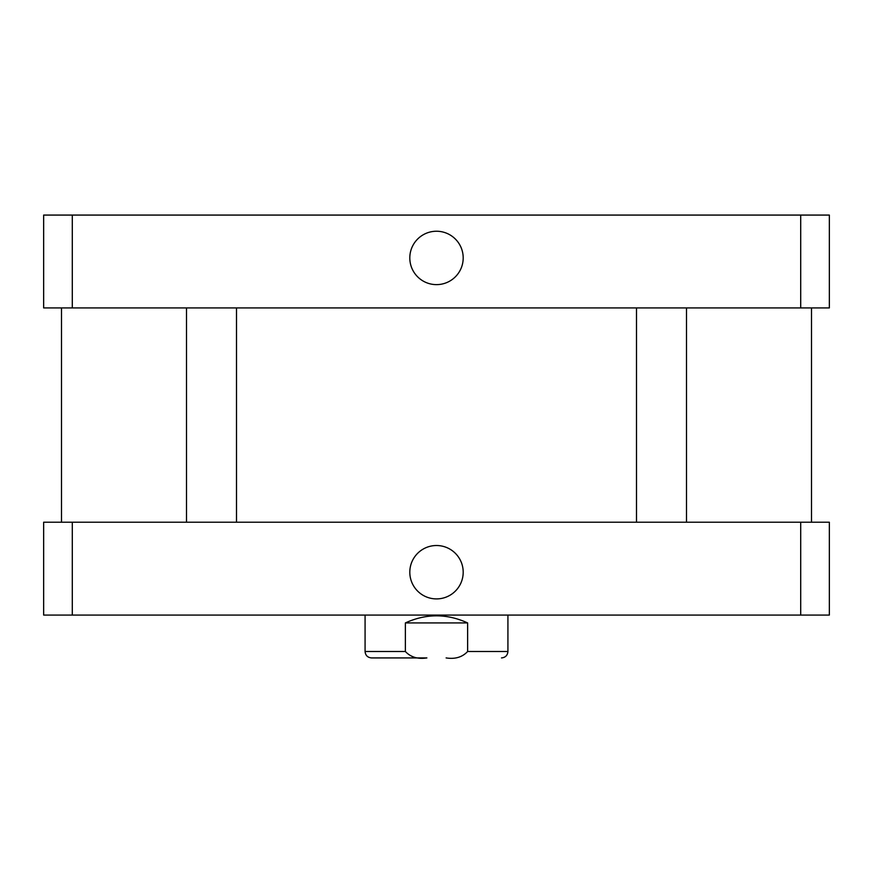 <?xml version="1.0" encoding="UTF-8"?>
<svg xmlns="http://www.w3.org/2000/svg" width="873" height="873" viewBox="0 0 873 873"><rect width="100%" height="100%" fill="white"/><g stroke="black" fill="none" stroke-linecap="round" stroke-linejoin="round"><path stroke-width="1.31" d="M409.808 257.928A26.692 26.692 0 0 1 449.846 234.815A26.692 26.692 0 0 1 449.846 281.051A26.692 26.692 0 0 1 409.808 257.928M409.808 572.208A26.692 26.692 0 0 1 449.846 549.095A26.692 26.692 0 0 1 449.846 595.331A26.692 26.692 0 0 1 409.808 572.208M400.336 657.926L426.886 657.926C417.872 659.333 410.692 657.183 405.367 651.498L405.367 622.929C426.122 613.468 446.878 613.468 467.633 622.929L467.633 651.498C462.308 657.183 455.128 659.333 446.114 657.926M405.367 622.929L467.633 622.929M426.886 657.926L371.505 657.926C367.598 657.544 365.449 655.405 365.078 651.498L405.367 651.498M829.35 615.072L43.65 615.072L43.65 522.218L829.35 522.218L829.35 615.072M800.705 522.218L800.705 615.072M72.295 522.218L72.295 615.072M72.295 215.074L43.65 215.074L43.65 307.929L829.35 307.929L829.35 215.074L72.295 215.074L72.295 307.929M800.705 307.929L800.705 215.074M507.922 615.072L507.922 651.498L467.633 651.498M365.078 615.072L365.078 651.498M507.922 651.498C507.551 655.405 505.402 657.544 501.495 657.926M186.506 307.929L186.506 522.218M236.507 307.929L236.507 522.218M636.493 307.929L636.493 522.218M686.494 307.929L686.494 522.218M61.503 307.929L61.503 522.218M811.497 307.929L811.497 522.218"/></g></svg>
